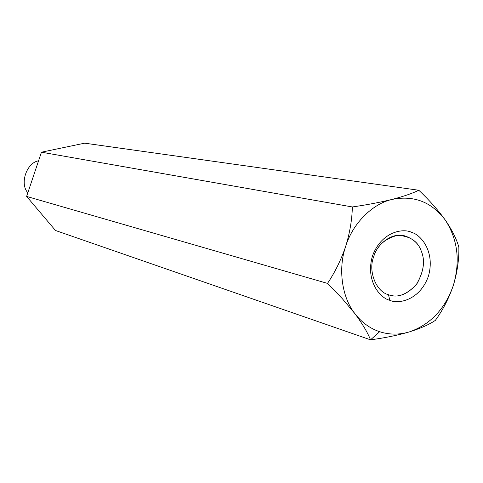 <?xml version="1.0" encoding="UTF-8"?>
<svg xmlns="http://www.w3.org/2000/svg" width="483" height="483" viewBox="0 0 483 483"><rect width="100%" height="100%" fill="white"/><g stroke="black" fill="none" stroke-linecap="round" stroke-linejoin="round"><path stroke-width="0.72" d="M409.343 331.912C430.353 324.588 445.036 309.048 453.386 285.284C460.408 261.068 457.715 239.333 445.308 220.091C431.609 201.918 413.834 195.035 391.973 199.449C372.405 203.735 352.475 223.75 345.665 246.451C337.846 268.789 341.952 297.619 354.987 313.745C341.952 297.619 337.846 268.789 345.665 246.451C352.475 223.75 372.405 203.735 391.973 199.449C413.834 195.035 431.609 201.918 445.308 220.091C457.715 239.333 460.408 261.068 453.386 285.284C457.31 272.134 459.128 259.431 458.85 247.175C456.689 239.272 452.173 230.24 445.308 220.091C437.972 209.948 429.139 200.004 418.815 190.254C412.53 193.345 403.583 196.412 391.973 199.449C379.958 202.383 366.748 204.883 352.349 206.953C352.077 219.56 349.849 232.728 345.665 246.451C340.986 260.035 334.936 272.352 327.516 283.4L342.151 298.494L354.987 313.745C361.725 322.457 369.942 328.446 379.638 331.712C369.942 328.446 361.725 322.457 354.987 313.745C362.347 323.664 367.527 332.358 370.533 339.827L379.638 331.712C389.364 334.828 399.266 334.894 409.343 331.912C399.266 334.894 389.364 334.828 379.638 331.712L370.533 339.827C384.528 337.973 397.461 335.335 409.343 331.912C397.461 335.335 384.528 337.973 370.533 339.827L55.491 230.494L370.533 339.827C367.527 332.358 362.347 323.664 354.987 313.745L342.151 298.494L327.516 283.4C334.936 272.352 340.986 260.035 345.665 246.451C349.849 232.728 352.077 219.56 352.349 206.953L41.453 152.199L26.619 196.418L327.516 283.4L26.619 196.418L55.491 230.494L26.619 196.418L41.453 152.199L352.349 206.953C366.748 204.883 379.958 202.383 391.973 199.449C403.583 196.412 412.53 193.345 418.815 190.254L84.676 143.173L41.453 152.199L84.676 143.173L418.815 190.254C429.139 200.004 437.972 209.948 445.308 220.091C452.173 230.24 456.689 239.272 458.85 247.175C459.128 259.431 457.31 272.134 453.386 285.284C448.93 298.271 442.923 309.965 435.364 320.368C442.923 309.965 448.93 298.271 453.386 285.284C445.036 309.048 430.353 324.588 409.343 331.912C420.548 328.374 429.224 324.528 435.364 320.368M38.568 160.815C26.589 162.674 19.465 183.86 27.845 192.765C19.465 183.86 26.589 162.674 38.568 160.815M373.649 256.884C367.913 271.108 376.16 291.829 388.513 294.727L389.793 295.125C398.777 297.926 407.839 294.117 416.98 283.684C423.802 271.307 425.257 260.506 421.333 251.293C418.876 243.698 413.08 238.475 403.951 235.632C390.004 232.438 376.251 246.04 373.649 256.884C376.855 245.889 384.77 238.717 397.382 235.36C409.964 235.946 417.946 241.259 421.333 251.293C425.39 260.886 423.724 271.983 416.334 284.572C406.571 294.811 397.298 298.192 388.513 294.727C376.16 291.829 367.913 271.108 373.649 256.884M388.513 294.727L389.781 300.269C397.986 304.381 419.751 300.553 428.397 276.276C435.527 251.468 420.512 234.46 411.673 232.414C403.679 228.061 381.437 231.218 372.423 256.099C365.124 281.607 380.912 298.56 389.781 300.269L388.513 294.727M389.781 300.269C380.912 298.56 365.124 281.607 372.423 256.099C381.437 231.218 403.679 228.061 411.673 232.414C420.512 234.46 435.527 251.468 428.397 276.276C419.751 300.553 397.986 304.381 389.781 300.269"/></g></svg>
